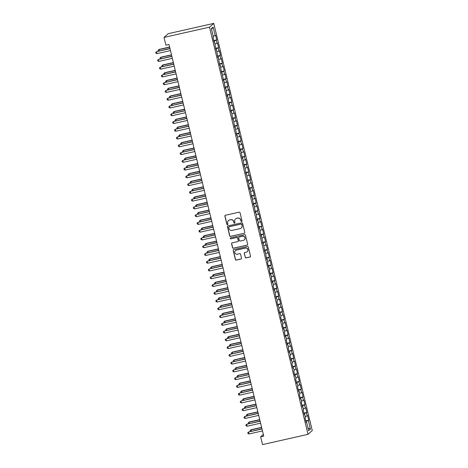 <?xml version="1.0" encoding="UTF-8"?>
<svg xmlns="http://www.w3.org/2000/svg" width="468" height="468" viewBox="0 0 468 468"><rect width="100%" height="100%" fill="white"/><g stroke="black" fill="none" stroke-linecap="round" stroke-linejoin="round"><path stroke-width="0.7" d="M241.599 221.522A0.55 0.538 -131.6 0 0 242.003 220.873L240.043 212.776A0.79 0.772 -131.6 0 0 239.101 212.185L225.477 215.257A0.79 0.772 -131.6 0 0 224.903 216.193L226.863 224.283A0.55 0.538 -131.6 0 0 227.758 224.576A0.55 0.538 -131.6 0 0 227.922 224.049L227.67 222.996A2.521 2.475 -131.6 0 1 229.501 220.013L230.636 219.761A2.521 2.475 -131.6 0 1 233.649 221.651L233.901 222.698A0.55 0.538 -131.6 0 0 234.796 222.99A0.55 0.538 -131.6 0 0 234.959 222.458L234.708 221.411A2.521 2.475 -131.6 0 1 236.539 218.427L237.674 218.17A2.521 2.475 -131.6 0 1 240.687 220.059L240.944 221.112A0.55 0.538 -131.6 0 0 241.599 221.522M235.515 218.93A2.521 2.475 -131.6 0 1 236.656 218.328L237.791 218.07A2.521 2.475 -131.6 0 1 240.804 219.96L241.055 221.007A0.55 0.538 -131.6 0 0 241.892 221.346M225.202 215.385A0.79 0.772 -131.6 0 0 225.02 216.087L226.98 224.184A0.55 0.538 -131.6 0 0 227.811 224.523M228.478 220.516A2.521 2.475 -131.6 0 1 229.618 219.913L230.753 219.656A2.521 2.475 -131.6 0 1 233.766 221.551L234.018 222.598A0.55 0.538 -131.6 0 0 234.854 222.938M245.185 257.295A0.79 0.772 -131.6 0 0 246.127 257.886L249.947 257.02A0.79 0.772 -131.6 0 0 250.52 256.09L248.344 247.098A0.79 0.772 -131.6 0 0 247.402 246.507L233.784 249.579A0.79 0.772 -131.6 0 0 233.21 250.515L235.381 259.5A0.79 0.772 -131.6 0 0 236.322 260.097L240.944 259.05A0.79 0.772 -131.6 0 0 241.511 258.12L240.581 254.27A0.79 0.772 -131.6 0 0 239.639 253.679L237.352 254.2A2.106 2.065 -131.6 0 1 235.462 250.585A2.106 2.065 -131.6 0 1 236.363 250.123L245.337 248.099A2.106 2.065 -131.6 0 1 247.227 251.714A2.106 2.065 -131.6 0 1 246.32 252.176L244.828 252.509A0.79 0.772 -131.6 0 0 244.255 253.445L245.302 257.189A0.79 0.772 -131.6 0 0 246.238 257.78L250.064 256.92A0.79 0.772 -131.6 0 0 250.339 256.792M263.736 436.141L168.983 44.483L165.9 45.18L164.022 37.417L209.518 27.156L308.026 434.339L262.53 444.6L260.653 436.837L263.736 436.141M244.214 233.327A0.79 0.772 -131.6 0 0 244.787 232.391L242.617 223.406A0.79 0.772 -131.6 0 0 241.675 222.815L228.051 225.886A0.79 0.772 -131.6 0 0 227.477 226.816L229.653 235.808A0.79 0.772 -131.6 0 0 230.589 236.399L244.331 233.228A0.79 0.772 -131.6 0 0 244.612 233.099M245.478 235.252L247.654 244.243A0.79 0.772 -131.6 0 1 247.081 245.173L233.456 248.245A0.79 0.772 -131.6 0 1 232.514 247.654L231.584 243.81A0.79 0.772 -131.6 0 1 232.157 242.874L237.685 241.628A0.79 0.772 -131.6 0 0 238.259 240.698L237.639 238.142A0.79 0.772 -131.6 0 0 236.697 237.551L230.946 238.85A0.55 0.538 -131.6 0 1 230.449 237.908A0.55 0.538 -131.6 0 1 230.689 237.785L244.542 234.661A0.79 0.772 -131.6 0 1 245.478 235.252M209.518 27.156L213.753 23.4L312.261 430.583L308.026 434.339M213.771 40.564L216.737 39.891L215.608 35.235L215.204 35.597L213.139 27.056L211.372 28.618L213.437 37.159L213.034 37.516L214.157 42.178L214.566 41.816L216.035 49.936L216.444 49.579L217.912 57.699L218.322 57.342L219.79 65.462L220.2 65.099L221.668 73.224L222.078 72.862L223.546 80.987L223.956 80.625L225.424 88.744L225.833 88.388L227.302 96.507L227.711 96.151L229.18 104.27L229.589 103.908L231.057 112.033L231.467 111.671L232.935 119.796L233.345 119.434L234.813 127.553L235.223 127.197L236.691 135.316L237.1 134.959L238.569 143.079L238.978 142.717L239.727 145.823L239.323 146.186L240.447 150.842L240.856 150.48L242.325 158.605L242.734 158.242L244.202 166.362L244.612 166.005L246.08 174.125L246.49 173.768L247.958 181.888L248.368 181.525L249.116 184.632L248.713 184.995L249.836 189.651L250.245 189.288L251.714 197.414L252.123 197.051L253.592 205.171L254.001 204.814L255.469 212.934L255.879 212.577L257.347 220.697L257.757 220.334L258.506 223.441L258.102 223.803L259.225 228.46L259.635 228.097L261.103 236.223L261.513 235.86L262.981 243.98L263.39 243.623L264.859 251.743L265.268 251.386L266.737 259.506L267.146 259.143L267.895 262.25L267.485 262.612L268.614 267.269L269.024 266.906L269.773 270.013L269.363 270.369L270.492 275.032L270.902 274.669L271.651 277.776L271.241 278.132L272.37 282.789L272.78 282.432L273.528 285.533L273.119 285.895L274.248 290.552L274.657 290.195L276.126 298.315L276.535 297.952L277.284 301.059L276.875 301.421L278.004 306.078L278.407 305.715L279.162 308.821L278.752 309.178L279.882 313.835L280.285 313.478L281.04 316.584L280.63 316.941L281.759 321.598L282.163 321.241L282.918 324.342L282.508 324.704L283.637 329.361L284.041 328.998L284.796 332.105L284.386 332.467L285.515 337.124L285.919 336.761L286.673 339.867L286.264 340.23L287.393 344.887L287.797 344.524L288.551 347.63L288.142 347.987L289.271 352.644L289.674 352.287L290.429 355.393L290.02 355.75L291.149 360.407L291.552 360.05L292.307 363.15L291.897 363.513L293.026 368.17L293.43 367.807L294.185 370.913L293.775 371.276L294.904 375.933L295.308 375.57L296.063 378.676L295.653 379.039L296.782 383.696L297.186 383.333L297.94 386.439L297.531 386.796L298.66 391.453L299.064 391.096L299.818 394.202L299.409 394.559L300.538 399.216L300.942 398.859L301.696 401.959L301.287 402.322L302.416 406.979L302.819 406.616L303.574 409.722L303.165 410.085L304.294 414.742L304.697 414.379L305.452 417.485L305.042 417.848L306.171 422.505L306.575 422.142L306.095 422.195M216.737 39.891L216.327 40.254L217.082 43.36L215.087 43.974M215.649 48.321L218.614 47.654L217.485 42.997L217.082 43.36M218.614 47.654L218.205 48.017L218.96 51.117L216.965 51.737M217.526 56.084L220.492 55.417L219.363 50.76L218.96 51.117M220.492 55.417L220.083 55.774L220.837 58.88L218.843 59.5M219.404 63.847L222.37 63.18L221.241 58.523L220.837 58.88M222.37 63.18L221.961 63.537L222.715 66.643L220.72 67.263M221.282 71.61L224.248 70.937L223.119 66.28L222.715 66.643M224.248 70.937L223.839 71.3L224.593 74.406L222.598 75.026M223.16 79.373L226.126 78.7L224.997 74.043L224.593 74.406M226.126 78.7L225.716 79.063L226.471 82.163L224.476 82.783M225.038 87.13L228.004 86.463L226.875 81.806L226.471 82.163M228.004 86.463L227.594 86.826L228.349 89.926L226.354 90.546M226.916 94.893L229.882 94.226L228.753 89.569L228.349 89.926M229.882 94.226L229.472 94.583L230.227 97.689L228.232 98.309M228.793 102.656L231.759 101.989L230.63 97.326L230.227 97.689M231.759 101.989L231.35 102.346L232.105 105.452L230.11 106.072M230.671 110.419L233.637 109.746L232.508 105.089L232.105 105.452M233.637 109.746L233.228 110.109L233.982 113.215L231.988 113.835M232.549 118.182L235.515 117.509L234.386 112.852L233.982 113.215M235.515 117.509L235.106 117.872L235.86 120.972L233.865 121.592M234.427 125.939L237.393 125.272L236.264 120.615L235.86 120.972M237.393 125.272L236.983 125.635L237.738 128.735L235.743 129.355M236.305 133.702L239.271 133.035L238.142 128.378L237.738 128.735M239.271 133.035L238.861 133.392L239.616 136.498L237.621 137.118M238.183 141.465L241.149 140.798L240.02 136.135L239.616 136.498M241.149 140.798L240.739 141.155L241.494 144.261L239.499 144.881M240.061 149.228L243.027 148.555L241.897 143.898L241.494 144.261M243.027 148.555L242.617 148.918L243.372 152.024L241.377 152.644M241.938 156.991L244.904 156.318L243.775 151.661L243.372 152.024M244.904 156.318L244.495 156.681L245.25 159.781L243.255 160.401M243.81 164.748L246.782 164.081L245.653 159.424L245.25 159.781M246.782 164.081L246.373 164.444L247.127 167.544L245.133 168.164M245.688 172.511L248.66 171.844L247.531 167.187L247.127 167.544M248.66 171.844L248.251 172.201L249.005 175.307L247.01 175.927M247.566 180.274L250.538 179.607L249.409 174.944L249.005 175.307M250.538 179.607L250.128 179.964L250.883 183.07L248.888 183.69M249.444 188.037L252.416 187.364L251.287 182.707L250.883 183.07M252.416 187.364L252.006 187.726L252.755 190.833L250.766 191.453M251.322 195.799L254.294 195.127L253.165 190.47L252.755 190.833M254.294 195.127L253.884 195.489L254.633 198.59L252.644 199.21M253.2 203.557L256.171 202.89L255.042 198.233L254.633 198.59M256.171 202.89L255.762 203.252L256.511 206.353L254.522 206.973M255.078 211.32L258.049 210.653L256.92 205.996L256.511 206.353M258.049 210.653L257.64 211.009L258.389 214.116L256.4 214.736M256.955 219.082L259.927 218.416L258.798 213.753L258.389 214.116M259.927 218.416L259.518 218.772L260.266 221.879L258.277 222.499M258.833 226.845L261.805 226.173L260.676 221.516L260.266 221.879M261.805 226.173L261.396 226.535L262.144 229.642L260.155 230.262M260.711 234.608L263.677 233.936L262.554 229.279L262.144 229.642M263.677 233.936L263.273 234.298L264.022 237.399L262.033 238.019M262.589 242.365L265.555 241.699L264.432 237.042L264.022 237.399M265.555 241.699L265.151 242.061L265.9 245.162L263.911 245.782M264.467 250.128L267.433 249.462L266.31 244.805L265.9 245.162M267.433 249.462L267.029 249.818L267.778 252.925L265.789 253.545M266.345 257.891L269.311 257.224L268.187 252.562L267.778 252.925M269.311 257.224L268.907 257.581L269.656 260.688L267.667 261.308M268.222 265.654L271.188 264.982L270.065 260.325L269.656 260.688M271.188 264.982L270.785 265.344L271.534 268.451L269.545 269.071M270.1 273.417L273.066 272.745L271.943 268.088L271.534 268.451M273.066 272.745L272.663 273.107L273.411 276.208L271.422 276.828M271.978 281.174L274.944 280.507L273.821 275.851L273.411 276.208M274.944 280.507L274.541 280.87L275.289 283.971L273.3 284.591M273.856 288.937L276.822 288.27L275.699 283.614L275.289 283.971M276.822 288.27L276.418 288.627L277.167 291.734L275.178 292.354M275.734 296.7L278.7 296.033L277.577 291.371L277.167 291.734M278.7 296.033L278.296 296.39L279.045 299.497L277.056 300.117M277.612 304.463L280.578 303.79L279.454 299.134L279.045 299.497M280.578 303.79L280.174 304.153L280.923 307.26L278.934 307.874M279.49 312.22L282.456 311.553L281.332 306.897L280.923 307.26M282.456 311.553L282.052 311.916L282.801 315.017L280.812 315.637M281.367 319.983L284.333 319.316L283.21 314.66L282.801 315.017M284.333 319.316L283.93 319.673L284.679 322.78L282.69 323.4M283.245 327.746L286.211 327.079L285.088 322.423L284.679 322.78M286.211 327.079L285.808 327.436L286.556 330.543L284.567 331.163M285.123 335.509L288.089 334.842L286.966 330.18L286.556 330.543M288.089 334.842L287.685 335.199L288.434 338.305L286.445 338.926M287.001 343.272L289.967 342.599L288.844 337.943L288.434 338.305M289.967 342.599L289.563 342.962L290.312 346.068L288.323 346.683M288.879 351.029L291.845 350.362L290.722 345.706L290.312 346.068M291.845 350.362L291.441 350.725L292.19 353.826L290.201 354.446M290.757 358.792L293.723 358.125L292.599 353.469L292.19 353.826M293.723 358.125L293.319 358.482L294.068 361.589L292.079 362.209M292.635 366.555L295.601 365.888L294.477 361.232L294.068 361.589M295.601 365.888L295.197 366.245L295.946 369.351L293.957 369.972M294.512 374.318L297.478 373.645L296.355 368.989L295.946 369.351M297.478 373.645L297.075 374.008L297.823 377.114L295.834 377.735M296.39 382.081L299.356 381.408L298.233 376.752L297.823 377.114M299.356 381.408L298.953 381.771L299.701 384.877L297.712 385.492M298.268 389.838L301.234 389.171L300.111 384.515L299.701 384.877M301.234 389.171L300.83 389.534L301.579 392.634L299.59 393.255M300.146 397.601L303.112 396.934L301.989 392.278L301.579 392.634M303.112 396.934L302.708 397.291L303.457 400.397L301.468 401.017M302.024 405.364L304.99 404.697L303.867 400.041L303.457 400.397M304.99 404.697L304.586 405.054L305.335 408.16L303.346 408.78M303.902 413.127L306.868 412.454L305.744 407.798L305.335 408.16M306.868 412.454L306.464 412.817L307.213 415.923L305.224 416.543M305.779 420.89L308.745 420.217L307.622 415.561L307.213 415.923M308.745 420.217L308.342 420.58L310.407 429.115L308.64 430.683L306.575 422.142M304.697 414.379L304.218 414.432M308.342 420.58L305.891 421.34M310.407 429.115L307.991 427.992M302.819 406.616L302.34 406.674M306.464 412.817L304.013 413.577M300.942 398.859L300.462 398.911M304.586 405.054L302.135 405.82M299.064 391.096L298.584 391.149M302.708 397.291L300.257 398.057M297.186 383.333L296.706 383.386M300.83 389.534L298.379 390.294M295.308 375.57L294.828 375.623M298.953 381.771L296.501 382.531M293.43 367.807L292.95 367.866M297.075 374.008L294.624 374.769M291.552 360.05L291.073 360.103M295.197 366.245L292.746 367.011M289.674 352.287L289.195 352.34M293.319 358.482L290.868 359.248M287.797 344.524L287.317 344.577M291.441 350.725L288.99 351.486M285.919 336.761L285.439 336.814M289.563 342.962L287.112 343.723M284.041 328.998L283.561 329.057M287.685 335.199L285.234 335.96M282.163 321.241L281.683 321.294M285.808 327.436L283.356 328.203M280.285 313.478L279.805 313.531M283.93 319.673L281.479 320.44M278.407 305.715L277.928 305.768M282.052 311.916L279.601 312.677M276.535 297.952L276.05 298.005M280.174 304.153L277.723 304.914M274.657 290.195L274.172 290.248M278.296 296.39L275.845 297.151M272.78 282.432L272.294 282.485M276.418 288.627L273.967 289.394M270.902 274.669L270.416 274.722M274.541 280.87L272.089 281.631M269.024 266.906L268.538 266.959M272.663 273.107L270.211 273.868M267.146 259.143L266.661 259.196M270.785 265.344L268.334 266.105M265.268 251.386L264.783 251.439M268.907 257.581L266.456 258.342M263.39 243.623L262.905 243.676M267.029 249.818L264.578 250.585M261.513 235.86L261.027 235.913M265.151 242.061L262.7 242.822M259.635 228.097L259.149 228.15M263.273 234.298L260.822 235.059M257.757 220.334L257.271 220.387M261.396 226.535L258.944 227.296M255.879 212.577L255.393 212.63M259.518 218.772L257.067 219.533M254.001 204.814L253.516 204.867M257.64 211.009L255.189 211.776M252.123 197.051L251.644 197.104M255.762 203.252L253.311 204.013M250.245 189.288L249.766 189.341M253.884 195.489L251.433 196.25M248.368 181.525L247.888 181.578M252.006 187.726L249.555 188.487M246.49 173.768L246.01 173.821M250.128 179.964L247.677 180.724M244.612 166.005L244.132 166.058M248.251 172.201L245.799 172.967M242.734 158.242L242.254 158.295M246.373 164.444L243.922 165.204M240.856 150.48L240.376 150.532M244.495 156.681L242.044 157.441M238.978 142.717L238.499 142.769M242.617 148.918L240.166 149.678M237.1 134.959L236.621 135.012M240.739 141.155L238.288 141.915M235.223 127.197L234.743 127.249M238.861 133.392L236.41 134.158M233.345 119.434L232.865 119.486M236.983 125.635L234.532 126.395M231.467 111.671L230.987 111.723M235.106 117.872L232.654 118.632M229.589 103.908L229.109 103.96M233.228 110.109L230.777 110.869M227.711 96.151L227.232 96.203M231.35 102.346L228.899 103.106M225.833 88.388L225.354 88.44M229.472 94.583L227.021 95.349M223.956 80.625L223.476 80.677M227.594 86.826L225.143 87.586M222.078 72.862L221.598 72.914M225.716 79.063L223.265 79.823M220.2 65.099L219.72 65.151M223.839 71.3L221.387 72.06M218.322 57.342L217.842 57.394M221.961 63.537L219.51 64.297M216.444 49.579L215.964 49.631M220.083 55.774L217.632 56.54M214.566 41.816L214.087 41.868M218.205 48.017L215.754 48.777M216.327 40.254L213.876 41.014M263.332 434.462L260.653 436.837M164.022 37.417L168.258 33.661L213.753 23.4M213.139 27.056L211.565 29.42M215.204 35.597L213.209 36.217M227.77 226.009A0.79 0.772 -131.6 0 0 227.588 226.717L229.765 235.708A0.79 0.772 -131.6 0 0 230.706 236.299L244.331 233.228M241.757 224.482A0.55 0.538 -131.6 0 0 241.096 224.067L229.139 226.764A0.55 0.538 -131.6 0 0 228.741 227.419L229.004 228.524A2.521 2.475 -131.6 0 0 232.017 230.414L240.189 228.571A2.521 2.475 -131.6 0 0 242.026 225.588L241.874 224.377A0.55 0.538 -131.6 0 0 241.213 223.967L241.096 224.067M228.963 226.84A0.55 0.538 -131.6 0 1 229.256 226.664L241.213 223.967M241.33 227.963A2.521 2.475 -131.6 0 0 242.137 225.482L242.026 225.588M241.874 224.377L242.137 225.482M231.882 243.003A0.79 0.772 -131.6 0 0 231.701 243.705L232.631 247.554A0.79 0.772 -131.6 0 0 233.573 248.145L247.198 245.074A0.79 0.772 -131.6 0 0 247.473 244.945M238.077 241.4A0.79 0.772 -131.6 0 0 238.37 240.593L237.756 238.042A0.79 0.772 -131.6 0 0 236.814 237.451L230.946 238.85M230.513 237.861A0.55 0.538 -131.6 0 0 231.057 238.75M243.418 240.336A2.106 2.065 -131.6 0 0 244.764 237.358A2.106 2.065 -131.6 0 0 242.43 236.258L239.271 236.972A0.79 0.772 -131.6 0 0 238.698 237.908L239.318 240.458A0.79 0.772 -131.6 0 0 240.259 241.049L243.418 240.336M244.378 239.821A2.106 2.065 -131.6 0 0 242.547 236.159L242.43 236.258M238.996 237.1A0.79 0.772 -131.6 0 1 239.388 236.872L242.547 236.159M244.548 252.638A0.79 0.772 -131.6 0 0 244.366 253.34L245.302 257.189M247.279 251.661A2.106 2.065 -131.6 0 0 245.448 247.999L245.337 248.099M235.521 250.532A2.106 2.065 -131.6 0 1 236.48 250.023L245.448 247.999M233.503 249.707A0.79 0.772 -131.6 0 0 233.321 250.409L235.498 259.401A0.79 0.772 -131.6 0 0 236.439 259.992L241.055 258.95A0.79 0.772 -131.6 0 0 241.336 258.827M169.603 47.046L159.091 49.415L159.108 50.924M169.644 47.227L158.804 49.672L158.026 50.404L158.202 51.129M169.948 48.479L156.517 51.702L169.995 48.66M156.985 53.639L155.926 53.206L155.739 52.434L156.517 51.702L156.985 53.639L170.463 50.602M171.481 54.809L160.969 57.178L160.986 58.687M171.522 54.984L160.682 57.429L159.904 58.167L160.079 58.892M173.359 62.566L162.846 64.941L162.864 66.45M173.4 62.747L162.56 65.192L161.782 65.924L161.957 66.655M171.826 56.242L158.395 59.459L171.873 56.423M158.863 61.402L157.804 60.969L157.617 60.197L158.395 59.459L158.863 61.402L172.341 58.36M173.704 64.005L160.272 67.222L173.751 64.18M160.74 69.165L159.682 68.732L159.494 67.954L160.272 67.222L160.74 69.165L174.219 66.123M175.237 70.329L164.724 72.704L164.742 74.213M175.278 70.51L164.438 72.955L163.66 73.687L163.835 74.412M177.115 78.092L166.602 80.461L166.62 81.97M177.156 78.273L166.315 80.718L165.537 81.45L165.713 82.175M175.582 71.768L162.15 74.985L175.629 71.943M162.618 76.927L161.559 76.495L161.372 75.717L162.15 74.985L162.618 76.927L176.097 73.885M177.46 79.525L164.022 82.748L177.507 79.706M164.496 84.685L163.437 84.258L163.25 83.479L164.022 82.748L164.496 84.685L177.975 81.648M178.992 85.855L168.48 88.224L168.498 89.733M179.033 86.036L168.193 88.481L167.415 89.212L167.591 89.938M179.338 87.288L165.9 90.511L179.384 87.469M166.374 92.448L165.315 92.015L165.128 91.242L165.9 90.511L166.374 92.448L179.852 89.411M180.87 93.618L170.358 95.987L170.375 97.496M180.911 93.793L170.071 96.238L169.293 96.975L169.469 97.701M181.215 95.051L167.778 98.268L181.262 95.232M168.252 100.21L167.193 99.778L167.006 99.005L167.778 98.268L168.252 100.21L181.73 97.168M182.748 101.375L172.236 103.75L172.253 105.259M182.789 101.556L171.949 104.001L171.171 104.733L171.346 105.464M183.093 102.814L169.656 106.031L183.14 102.989M170.13 107.973L169.071 107.541L168.884 106.762L169.656 106.031L170.13 107.973L183.608 104.931M184.626 109.138L174.114 111.513L174.131 113.022M184.667 109.319L173.827 111.764L173.049 112.495L173.224 113.221M184.971 110.577L171.534 113.794L185.018 110.752M172.008 115.736L170.949 115.303L170.761 114.525L171.534 113.794L172.008 115.736L185.486 112.694M186.504 116.901L175.991 119.27L176.009 120.779M186.545 117.082L175.705 119.527L174.927 120.258L175.102 120.984M186.849 118.334L173.412 121.557L186.896 118.515M173.885 123.493L172.827 123.066L172.639 122.288L173.412 121.557L173.885 123.493L187.364 120.457M188.382 124.663L177.869 127.033L177.887 128.542M188.423 124.839L177.583 127.29L176.805 128.021L176.98 128.747M188.727 126.097L175.289 129.32L188.774 126.278M175.763 131.256L174.704 130.824L174.517 130.051L175.289 129.32L175.763 131.256L189.242 128.22M190.26 132.426L179.747 134.796L179.765 136.305M190.3 132.602L179.46 135.047L178.682 135.778L178.858 136.51M190.605 133.86L177.167 137.077L190.651 134.041M177.641 139.019L176.582 138.587L176.395 137.814L177.167 137.077L177.641 139.019L191.119 135.977M192.137 140.184L181.625 142.559L181.642 144.068M192.178 140.365L181.338 142.81L180.56 143.541L180.736 144.273M192.483 141.623L179.045 144.84L192.529 141.798M179.519 146.782L178.46 146.349L178.273 145.571L179.045 144.84L179.519 146.782L192.997 143.74M194.015 147.946L183.503 150.322L183.52 151.831M194.056 148.128L183.216 150.573L182.438 151.304L182.614 152.03M194.36 149.386L180.923 152.603L194.407 149.561M181.397 154.545L180.338 154.112L180.151 153.334L180.923 152.603L181.397 154.545L194.875 151.503M195.893 155.709L185.381 158.079L185.398 159.588M195.934 155.891L185.094 158.336L184.316 159.067L184.491 159.793M196.238 157.143L182.801 160.366L196.285 157.324M183.275 162.302L182.216 161.875L182.029 161.097L182.801 160.366L183.275 162.302L196.753 159.266M197.771 163.472L187.258 165.842L187.276 167.351M197.812 163.648L186.972 166.099L186.194 166.83L186.369 167.556M198.116 164.906L184.679 168.129L198.163 165.087M185.152 170.065L184.094 169.632L183.906 168.86L184.679 168.129L185.152 170.065L198.631 167.029M199.649 171.235L189.136 173.605L189.154 175.114M199.69 171.411L188.85 173.856L188.072 174.587L188.247 175.319M199.994 172.669L186.556 175.886L200.041 172.85M187.03 177.828L185.971 177.395L185.784 176.617L186.556 175.886L187.03 177.828L200.509 174.786M201.527 178.992L191.014 181.368L191.032 182.877M201.568 179.174L190.728 181.619L189.949 182.35L190.125 183.082M201.872 180.432L188.434 183.649L201.919 180.607M188.908 185.591L187.849 185.158L187.662 184.38L188.434 183.649L188.908 185.591L202.387 182.549M203.404 186.755L192.892 189.13L192.91 190.64M203.445 186.937L192.605 189.382L191.827 190.113L192.003 190.839M203.75 188.194L190.312 191.412L203.791 188.37M190.786 193.354L189.727 192.921L189.54 192.143L190.312 191.412L190.786 193.354L204.264 190.312M205.282 194.518L194.77 196.888L194.787 198.397M205.323 194.7L194.483 197.145L193.705 197.876L193.881 198.602M205.627 195.952L192.19 199.175L205.668 196.133M192.664 201.111L191.605 200.684L191.418 199.906L192.19 199.175L192.664 201.111L206.142 198.075M207.16 202.281L196.648 204.651L196.665 206.16M207.201 202.457L196.361 204.908L195.583 205.639L195.759 206.365M207.505 203.715L194.068 206.938L207.546 203.896M194.542 208.874L193.483 208.441L193.296 207.669L194.068 206.938L194.542 208.874L208.02 205.832M209.038 210.044L198.526 212.413L198.543 213.923M209.079 210.22L198.239 212.665L197.461 213.396L197.636 214.128M209.383 211.477L195.946 214.695L209.424 211.659M196.414 216.637L195.361 216.204L195.174 215.426L195.946 214.695L196.414 216.637L209.898 213.595M210.916 217.801L200.403 220.176L200.421 221.686M210.957 217.983L200.117 220.428L199.339 221.159L199.514 221.891M211.261 219.24L197.824 222.458L211.302 219.416M198.292 224.4L197.239 223.967L197.051 223.189L197.824 222.458L198.292 224.4L211.776 221.358M212.794 225.564L202.281 227.939L202.299 229.449M212.835 225.746L201.995 228.191L201.217 228.922L201.392 229.648M214.672 233.327L204.159 235.696L204.177 237.206M214.713 233.509L203.872 235.954L203.094 236.685L203.27 237.411M216.549 241.09L206.037 243.459L206.055 244.969M216.59 241.266L205.75 243.717L204.972 244.448L205.148 245.173M218.427 248.853L207.915 251.222L207.932 252.732M218.468 249.029L207.628 251.474L206.85 252.205L207.026 252.936M220.305 256.61L209.793 258.985L209.81 260.495M220.346 256.792L209.506 259.237L208.728 259.968L208.904 260.699M222.183 264.373L211.671 266.748L211.688 268.258M222.224 264.555L211.384 267L210.606 267.731L210.781 268.456M224.061 272.136L213.543 274.505L213.566 276.015M224.102 272.317L213.262 274.763L212.484 275.494L212.659 276.219M225.939 279.899L215.42 282.268L215.438 283.778M225.98 280.075L215.14 282.526L214.362 283.257L214.537 283.982M227.817 287.662L217.298 290.031L217.316 291.541M227.857 287.838L217.017 290.283L216.239 291.014L216.415 291.745M229.694 295.419L219.176 297.794L219.194 299.304M229.735 295.601L218.895 298.046L218.117 298.777L218.293 299.508M231.572 303.182L221.054 305.557L221.071 307.066M231.613 303.363L220.773 305.809L219.995 306.54L220.171 307.265M233.45 310.945L222.932 313.314L222.949 314.824M233.491 311.126L222.645 313.572L221.873 314.303L222.048 315.028M235.322 318.708L224.81 321.077L224.827 322.587M235.369 318.883L224.523 321.329L223.751 322.066L223.926 322.791M237.2 326.471L226.688 328.84L226.705 330.35M237.247 326.646L226.401 329.092L225.629 329.823L225.804 330.554M239.078 334.228L228.565 336.603L228.583 338.112M239.125 334.409L228.279 336.855L227.506 337.586L227.682 338.317M240.956 341.991L230.443 344.366L230.461 345.875M241.002 342.172L230.157 344.618L229.384 345.349L229.56 346.074M242.833 349.754L232.321 352.123L232.339 353.632M242.88 349.935L232.034 352.381L231.262 353.112L231.438 353.837M244.711 357.517L234.199 359.886L234.216 361.395M244.758 357.692L233.912 360.138L233.14 360.875L233.316 361.6M246.589 365.28L236.077 367.649L236.094 369.158M246.636 365.455L235.79 367.901L235.018 368.632L235.193 369.363M248.467 373.037L237.955 375.412L237.972 376.921M248.514 373.218L237.668 375.664L236.896 376.395L237.071 377.126M250.345 380.8L239.832 383.169L239.85 384.684M250.392 380.981L239.546 383.427L238.774 384.158L238.949 384.883M252.223 388.563L241.71 390.932L241.728 392.441M252.27 388.744L241.424 391.19L240.651 391.921L240.827 392.646M254.101 396.326L243.588 398.695L243.606 400.204M254.147 396.501L243.301 398.947L242.529 399.684L242.705 400.409M255.978 404.089L245.466 406.458L245.484 407.967M256.025 404.264L245.179 406.71L244.407 407.441L244.583 408.172M257.856 411.846L247.344 414.221L247.361 415.73M257.903 412.027L247.057 414.472L246.285 415.204L246.46 415.935M259.734 419.609L249.222 421.978L249.239 423.493M259.781 419.79L248.935 422.235L248.163 422.967L248.338 423.692M213.139 227.003L199.701 230.221L213.18 227.179M200.169 232.163L199.116 231.73L198.929 230.952L199.701 230.221L200.169 232.163L213.654 229.121M215.017 234.76L201.579 237.984L215.058 234.942M202.047 239.92L200.994 239.493L200.807 238.715L201.579 237.984L202.047 239.92L215.532 236.884M216.895 242.523L203.457 245.747L216.936 242.705M203.925 247.683L202.872 247.25L202.685 246.478L203.457 245.747L203.925 247.683L217.409 244.641M218.772 250.286L205.335 253.504L218.813 250.468M205.803 255.446L204.75 255.013L204.563 254.235L205.335 253.504L205.803 255.446L219.287 252.404M220.65 258.049L207.213 261.267L220.691 258.225M207.681 263.209L206.628 262.776L206.441 261.998L207.213 261.267L207.681 263.209L221.165 260.167M222.528 265.812L209.091 269.03L222.569 265.988M209.559 270.972L208.506 270.539L208.319 269.761L209.091 269.03L209.559 270.972L223.043 267.93M224.406 273.569L210.969 276.793L224.447 273.751M211.437 278.729L210.384 278.302L210.196 277.524L210.969 276.793L211.437 278.729L224.921 275.693M226.284 281.332L212.846 284.556L226.325 281.514M213.314 286.492L212.261 286.059L212.074 285.287L212.846 284.556L213.314 286.492L226.799 283.45M228.162 289.095L214.724 292.313L228.203 289.277M215.192 294.255L214.139 293.822L213.952 293.044L214.724 292.313L215.192 294.255L228.676 291.213M230.04 296.858L216.602 300.076L230.081 297.034M217.07 302.018L216.017 301.585L215.824 300.807L216.602 300.076L217.07 302.018L230.554 298.976M231.917 304.615L218.48 307.839L231.958 304.797M218.948 309.781L217.895 309.348L217.702 308.57L218.48 307.839L218.948 309.781L232.432 306.739M233.795 312.378L220.358 315.602L233.836 312.56M220.826 317.538L219.773 317.111L219.58 316.333L220.358 315.602L220.826 317.538L234.31 314.502M235.673 320.141L222.236 323.359L235.714 320.323M222.704 325.301L221.651 324.868L221.458 324.096L222.236 323.359L222.704 325.301L236.188 322.259M237.551 327.904L224.113 331.122L237.592 328.086M224.581 333.064L223.529 332.631L223.335 331.853L224.113 331.122L224.581 333.064L238.06 330.022M239.429 335.667L225.991 338.885L239.47 335.843M226.459 340.827L225.406 340.394L225.213 339.616L225.991 338.885L226.459 340.827L239.938 337.785M241.307 343.424L227.869 346.648L241.348 343.606M228.337 348.59L227.284 348.157L227.091 347.379L227.869 346.648L228.337 348.59L241.816 345.548M243.184 351.187L229.747 354.411L243.225 351.369M230.215 356.347L229.156 355.92L228.969 355.142L229.747 354.411L230.215 356.347L243.693 353.311M245.062 358.95L231.625 362.168L245.103 359.131M232.093 364.11L231.034 363.677L230.847 362.905L231.625 362.168L232.093 364.11L245.571 361.068M246.94 366.713L233.503 369.931L246.981 366.894M233.971 371.873L232.912 371.44L232.725 370.662L233.503 369.931L233.971 371.873L247.449 368.831M248.818 374.476L235.381 377.694L248.859 374.652M235.849 379.636L234.79 379.203L234.603 378.425L235.381 377.694L235.849 379.636L249.327 376.594M250.696 382.233L237.258 385.456L250.737 382.414M237.726 387.399L236.668 386.966L236.48 386.188L237.258 385.456L237.726 387.399L251.205 384.357M252.574 389.996L239.136 393.219L252.615 390.177M239.604 395.156L238.545 394.729L238.358 393.951L239.136 393.219L239.604 395.156L253.083 392.12M254.452 397.759L241.014 400.977L254.493 397.94M241.482 402.919L240.423 402.486L240.236 401.714L241.014 400.977L241.482 402.919L254.961 399.877M256.329 405.522L242.892 408.74L256.37 405.703M243.36 410.682L242.301 410.249L242.114 409.471L242.892 408.74L243.36 410.682L256.838 407.64M258.207 413.285L244.77 416.502L258.248 413.46M245.238 418.445L244.179 418.012L243.992 417.234L244.77 416.502L245.238 418.445L258.716 415.403M260.085 421.042L246.648 424.265L260.126 421.223M247.116 426.208L246.057 425.775L245.87 424.997L246.648 424.265L247.116 426.208L260.594 423.166M261.612 427.372L251.1 429.741L251.117 431.25M261.659 427.553L250.813 429.998L250.041 430.73L250.216 431.455M261.963 428.805L248.526 432.028L262.004 428.986M248.994 433.965L247.935 433.532L247.747 432.76L248.526 432.028L248.994 433.965L262.472 430.929"/></g></svg>

